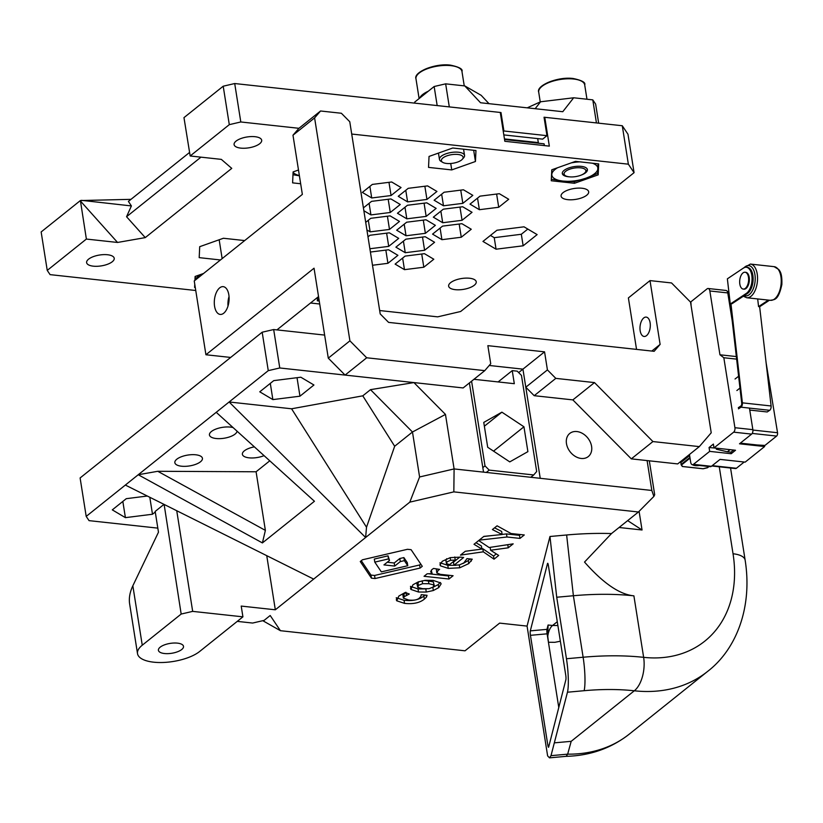 <?xml version="1.0" encoding="UTF-8"?>
<svg xmlns="http://www.w3.org/2000/svg" width="823" height="823" viewBox="0 0 823 823"><rect width="100%" height="100%" fill="white"/><g stroke="black" fill="none" stroke-linecap="round" stroke-linejoin="round"><path stroke-width="1.23" d="M576.902 431.55A14.814 11.203 -128.7 0 1 590.266 442.033A14.814 11.203 -128.7 0 1 588.291 456.57A14.814 11.203 -128.7 0 1 570.288 452.002A14.814 11.203 -128.7 0 1 569.773 433.433A14.814 11.203 -128.7 0 1 576.902 431.55M262.403 542.923L138.243 474.737L216.223 412.313L314.437 501.269L262.403 542.923L265.376 530.382L256.087 471.774L157.769 471.291L138.243 474.737L86.199 516.402L89.049 520.64L157.821 528.129M484.768 370.638L463.143 387.942L345.074 375.082L366.698 357.779L484.768 370.638L490.724 363.735L487.864 345.66L544.559 351.843L547.418 369.908L525.794 387.211L522.934 369.146L489.212 365.474L522.934 369.146L518.655 372.582M86.199 516.402L80.109 477.957L262.177 332.214L273.678 329.539L279.769 367.974L413.928 382.582L445.469 414.411L454.101 468.935L483.533 472.135L469.398 382.932M483.533 472.135L651.826 490.467L647.094 460.592M544.559 351.843L522.934 369.146L540.227 478.317M627.651 520.62L642.043 529.991L639.09 511.33M642.043 529.991L619.071 527.492M549.97 536.493L527.07 626.097L547.624 755.884L549.507 757.849L550.999 755.668L567.459 692.215A25.4 3.909 -95.2 0 0 566.461 658.739L556.718 597.241L549.97 536.493L566.635 534.981A165.958 65.336 -9 0 1 611.499 533.561L584.525 562.068C603.218 583.26 619.668 594.515 633.895 595.842L643.637 657.34A149.025 58.67 171 0 0 583.126 657.238L573.384 595.739A149.025 58.67 -9 0 1 633.895 595.842M527.07 626.097L499.623 623.114L465.026 650.808L280.417 630.696L262.774 620.686M254.369 446.858A13.97 5.504 171 0 0 244.338 450.839A13.97 5.504 171 0 0 242.384 454.306A13.97 5.504 171 0 0 250.151 457.927A13.97 5.504 171 0 0 264.06 455.644M176.801 459.213A13.97 5.504 171 0 0 174.846 462.68A13.97 5.504 171 0 0 189.506 465.931A13.97 5.504 171 0 0 202.437 458.318A13.97 5.504 171 0 0 191.934 454.666A13.97 5.504 171 0 0 176.801 459.213M233.094 427.59A13.97 5.504 171 0 0 211.398 431.519A13.97 5.504 171 0 0 209.443 434.986A13.97 5.504 171 0 0 223.403 438.34A13.97 5.504 171 0 0 237.055 431.18M550.999 755.668L567.664 754.156L566.131 756.347C590.163 755.699 611.252 748.261 629.379 734.054A152.409 115.271 -128.7 0 1 567.664 754.156L571.183 741.328L634.317 690.785A123.625 48.67 171 0 0 584.114 690.703A25.4 3.909 -95.2 0 0 583.126 657.238L566.461 658.739M565.751 675.21L548.344 565.278A3.385 0.525 -95.2 0 0 547.676 563.292A3.385 0.525 -95.2 0 0 547.501 563.59L530.31 630.871A3.385 0.525 -95.2 0 0 530.444 635.325L547.851 745.268A3.385 0.525 -95.2 0 0 548.509 747.253A3.385 0.525 -95.2 0 0 548.694 746.955L565.885 679.675A3.385 0.525 -95.2 0 0 565.751 675.21M611.499 533.561L638.442 511.988L453.833 491.876L409.803 502.143L419.596 476.97L412.477 432.003L394.67 446.251L366.513 527.245L365.628 537.501L409.803 502.143M164.127 504.437L181.173 614.051L142.256 645.211A33.866 13.333 171 0 0 137.513 653.637A33.866 13.333 171 0 0 162.995 662.484A33.866 13.333 171 0 0 199.67 651.466L242.919 616.839L241.211 606.078L275.324 609.792L365.628 537.501L229.123 401.984L291.579 408.784L362.778 395.832L370.504 389.66L413.928 382.582M237.25 621.375L252.62 623.052L264.121 620.377L270.201 615.501L280.417 630.696M410.636 587.519L410.934 589.453L412.951 584.752L418.331 581.871L425.347 580.318L433.083 580.359L440.675 582.951L441.107 583.898L438.721 587.632L433.33 590.523L426.273 592.056L418.516 592.025L410.934 589.453L410.523 588.527M513.171 543.849L508.213 547.82L490.59 550.237L498.687 555.443L494.037 559.167L483.307 551.822L460.479 555.114L465.273 551.287L481.918 549.085L474.007 544.281L478.688 540.536L489.119 547.521L513.171 543.849M468.729 563.611L459.738 567.788L448.278 568.395L440.48 565.833L440.017 564.845L442.28 561.276L450.243 557.634L460.335 557.12L463.647 557.48L453.957 565.236L459.512 564.897L463.853 562.911L466.98 558.611L472.248 559.187L468.729 563.611L468.246 560.535L462.876 563.59M422.281 566.317L420.121 568.045L375.041 578.548L371.451 578.158L360.268 561.523L362.429 559.794L407.508 549.291L411.099 549.682L422.281 566.317M396.439 598.918L396.737 600.79L398.846 596.047L405.225 592.478L409.278 594.021L404.33 596.644L403.383 598.126L408.671 600.018C413.558 600.553 417.055 599.967 419.195 598.259L420.862 596.449L421.232 594.659L427.055 595.286L426.499 597.056L424.339 599.144C419.668 602.889 413.064 604.298 404.546 603.372L396.737 600.79L396.336 599.895M431.972 569.526L433.556 568.446L439.616 569.382L438.186 570.329L436.807 572.962L440.398 574.351L453.082 575.73L448.988 579.011L424.051 576.295L427.147 573.806L432.157 573.621L430.666 571.738L431.972 569.526M436.293 568.868L436.807 572.962M502.133 534.508L492.401 529.559L497.082 525.815L511.052 533.52L524.282 534.96L519.971 538.407L506.968 536.997L479.181 540.145L483.883 536.38L502.133 534.508L501.639 531.432L494.561 527.831M256.087 471.774L269.779 460.818M273.678 329.539L324.632 335.084M649.316 460.829L654.686 494.716L653.863 496.434L651.826 490.467M163.828 504.499L155.177 511.422L158.469 532.214L132.842 585.801C129.859 592.159 128.779 598.146 129.612 603.763L137.513 653.637M181.173 614.051L192.675 611.376L176.739 510.733M147.296 496.032L126.279 498.676L112.298 509.869L125.405 517.646L152.492 514.241L155.269 512.019M181.729 649.512A12.705 5 171 0 0 183.508 646.343A12.705 5 171 0 0 170.176 643.391A12.705 5 171 0 0 158.417 650.324A12.705 5 171 0 0 167.974 653.637A12.705 5 171 0 0 181.729 649.512M275.324 609.792L266.745 555.669M558.776 707.502L547.1 633.823A3.385 0.525 -95.2 0 1 546.976 629.358L548.087 625.007L547.779 636.467A12.705 6.635 96.2 0 1 552.562 625.49L557.881 625.542M560.37 641.21L554.856 642.321L548.447 642.269L547.779 636.467M279.769 367.974L268.267 370.648L216.223 412.313M300.837 377.212L273.75 380.627L259.759 391.82L272.866 399.597L299.953 396.192L313.933 384.999L300.837 377.212M262.177 332.214L268.267 370.648M125.405 517.646L122.833 501.433M152.492 514.241L149.807 497.287M272.866 399.597L270.304 383.384M299.953 396.192L297.031 377.695M125.343 485.066L313.666 579.094M291.579 408.784L366.513 527.245M362.778 395.832L394.67 446.251M445.469 414.411L412.477 432.003L370.504 389.66M419.596 476.97L454.101 468.935L453.833 491.876M638.442 511.988L653.863 496.434M566.635 534.981L573.384 595.739L556.718 597.241M242.919 616.839L192.675 611.376M157.769 471.291L265.376 530.382M426.695 588.877L418.033 588.949L410.451 586.377M440.212 582.468L438.237 584.556L432.456 587.581M422.693 588.682L429.03 588.702L433.31 586.994L433.783 584.906L428.896 583.713L422.611 583.692L418.372 585.4L417.858 587.488L422.693 588.682M416.922 583.805L417.858 587.488M418.794 581.707L417.364 584.412M433.299 581.83L434.256 585.534L433.299 581.83L424.359 580.441M520.475 534.538L519.488 535.331L506.484 533.921L506.968 536.997M506.484 533.921L502.112 534.415M493.563 535.382L483.739 536.503M519.488 535.331L519.971 538.407M507.822 544.661L508.213 547.82M475.982 542.707L481.424 546.009L481.918 549.085M496.29 553.9L493.553 556.091L482.813 548.746L483.307 551.822M482.813 548.746L481.877 548.879M493.553 556.091L494.037 559.167M490.138 547.367L490.59 550.237M507.729 544.744L503.769 545.289M431.211 570.257L432.157 573.621M449.276 575.318L448.504 575.935L448.988 579.011M448.504 575.935L428.876 573.796M470.046 558.951L468.246 560.535M459.831 557.068L453.463 562.16L453.957 565.236M455.819 565.319L447.794 565.319L439.996 562.757M447.146 561.78L446.467 563.57L449.512 564.671L455.273 560.062L450.582 560.278L447.146 561.78M445.788 560.093L446.467 563.57M446.652 558.704L445.984 560.494M454.78 556.986L455.273 560.062M425.018 595.07L423.855 596.068C419.174 599.813 412.58 601.222 404.052 600.296L396.244 597.714M405.924 592.272L402.9 595.05L403.383 598.126M404.36 560.648L407.766 565.72L407.282 562.644L403.877 557.572L404.36 560.648L400.297 561.595L399.813 558.519L403.877 557.572M387.263 562.243L394.217 562.994L394.701 566.07L400.297 561.595M394.217 562.994L399.813 558.519M388.034 555.844L388.518 558.92L374.784 562.119L374.3 559.054L388.034 555.844L389.526 560.422L383.94 564.897L394.701 566.07M388.518 558.92L389.526 560.422M374.784 562.119L381.337 571.872L407.766 565.72M375.041 578.548L374.558 575.472L419.637 564.969L420.121 568.045M374.558 575.472L370.967 575.082L371.451 578.158M370.967 575.082L361.297 560.7M420.769 564.064L419.637 564.969M498.121 381.934L512.235 370.628L514.313 383.693L473.935 379.3M512.235 370.628L517.266 371.173L521.463 375.411L536.678 471.507L533.705 474.964L489.201 470.108L486.29 472.443M471.589 381.183L485.004 465.88L489.201 470.108M509.766 461.888L527.893 451.642L523.953 426.787L501.896 412.169L483.759 422.415L487.7 447.27L509.766 461.888M530.794 477.289L533.705 474.964M482.813 467.629L485.004 465.88M523.953 426.787L493.543 451.138M501.896 412.169L484.366 426.201M699.313 446.611L677.689 463.915L631.313 458.864L572.859 399.896L534.189 395.688L555.813 378.374L594.484 382.592L652.927 441.56L699.313 446.611L711.226 432.795L690.528 302.113L671.537 282.947L650.005 280.602L628.391 297.916L636.539 349.394M650.119 322.801A9.742 5.092 96.2 0 1 644.09 336.463A9.742 5.092 96.2 0 1 640.088 326.227A9.742 5.092 96.2 0 1 646.199 317.102A9.742 5.092 96.2 0 1 650.119 322.801M366.698 357.779L349.909 340.835L314.602 117.895L320.559 110.992L341.37 113.255L349.765 121.732L380.205 313.923L388.6 322.39L654.151 351.308L660.118 344.405L650.005 280.602M555.813 378.374L547.418 369.908M660.118 344.405L651.806 351.061M525.794 387.211L534.189 395.688M349.909 340.835L328.284 358.149L345.074 375.082M328.284 358.149L314.047 268.205L205.925 354.754L230.656 357.439M594.484 382.592L572.859 399.896M320.559 110.992L298.934 128.306L292.978 135.209L314.602 117.895M205.925 354.754L194.238 280.952L302.35 194.403L292.978 135.209M652.927 441.56L631.313 458.864M228.002 306.043A13.97 7.304 96.2 0 1 229.041 296.527M214.566 306.249A13.97 7.304 96.2 0 1 223.218 286.651A13.97 7.304 96.2 0 1 228.959 301.331A13.97 7.304 96.2 0 1 220.194 314.427A13.97 7.304 96.2 0 1 214.566 306.249M276.94 329.889L318.542 296.589M735.042 379.012L738.612 376.255M736.873 390.544L739.97 388.055M738.488 408.836L740.998 407.179A3.385 1.769 -83.8 0 0 742.387 402.848L730.937 303.605L732.007 303.718L747.407 293.513A13.549 7.078 -83.8 0 0 753.138 278.863A13.549 7.078 -83.8 0 0 747.418 267.393L746.338 267.269A13.549 7.078 96.2 0 1 752.057 278.75A13.549 7.078 96.2 0 1 746.327 293.399L747.407 293.513M749.753 410.07L767.201 411.963L769.7 410.307A3.385 1.769 -83.8 0 0 771.1 405.976L759.639 306.732L758.569 306.619L768.394 300.097M757.685 298.934L758.569 306.619M738.303 407.694L740.803 406.037A2.13 1.111 -83.8 0 0 741.739 403.383L727.367 278.832L743.406 268.082A13.549 7.078 96.2 0 1 746.338 267.269M759.639 306.732L769.464 300.22M743.601 289.089A8.467 4.424 -83.8 0 0 743.951 289.161A8.467 4.424 -83.8 0 0 746.163 288.369A8.467 4.424 -83.8 0 0 749.362 279.131A8.467 4.424 -83.8 0 0 745.792 272.32A8.467 4.424 -83.8 0 0 745.422 272.31M745.443 288.287A8.467 4.424 96.2 0 1 743.241 289.079A8.467 4.424 96.2 0 1 739.754 280.18A8.467 4.424 96.2 0 1 745.072 272.238A8.467 4.424 96.2 0 1 748.642 279.048A8.467 4.424 96.2 0 1 745.443 288.287M730.937 303.605L746.327 293.399M692.513 464.728A7.407 2.922 171 0 0 699.478 465.489M689.602 455.448L680.878 462.331L681.105 464.717L682.617 466.497L703.048 468.719M681.228 464.83L682.617 466.497M703.13 468.729L707.615 467.567M711.391 466.312L693.45 464.357A4.238 2.212 96.2 0 1 692.39 464.717L710.331 466.672A4.238 2.212 -83.8 0 0 711.391 466.312L720.043 459.388L745.165 462.125L764.629 446.539L764.505 445.768L757.325 444.996L764.937 445.428L776.614 436.077A2.541 1.327 -83.8 0 0 777.54 432.733L766.11 362.737M744.208 462.012L736.39 468.277A3.385 1.769 96.2 0 1 735.536 468.565L711.802 465.983M689.458 454.502L690.682 462.238A4.238 2.212 96.2 0 0 692.39 464.717M749.444 408.095L752.86 429.657A3.385 1.769 96.2 0 1 751.615 434.112L739.507 443.803L764.629 446.539M751.615 434.112L733.674 432.157L713.994 447.907L713.387 444.07L709.066 447.527L716.411 448.175M693.45 464.357L709.673 451.374L731.205 453.72L735.525 450.253L713.994 447.907M731.205 453.72L730.958 452.177L733.622 450.047M730.032 449.656L727.367 451.786L716.38 449.235L717.553 448.298M730.958 452.177L727.367 451.786M716.38 449.235L716.236 448.309M733.674 432.157A3.385 1.769 -83.8 0 0 734.918 427.703L723.829 357.738L719.95 354.785L736.338 356.565M719.95 354.785L709.848 290.972L727.789 292.926L732.233 320.97M757.325 444.996L740.34 443.144M709.673 451.374L709.066 447.527M727.789 292.926A4.238 2.212 -83.8 0 0 726.092 290.457L708.14 288.503A4.238 2.212 96.2 0 0 707.08 288.863L690.857 301.846L691.135 305.95M708.14 288.503A4.238 2.212 96.2 0 1 709.848 290.972M723.829 357.738L736.636 359.137M580.596 167.83A11.008 4.331 171 0 0 567.417 170.186A11.008 4.331 171 0 0 565.442 175.721A11.008 4.331 171 0 0 575.658 176.606A11.008 4.331 171 0 0 585.091 172.604A11.008 4.331 171 0 0 580.596 167.83M562.284 173.159A12.705 5 171 0 0 563.734 174.702L565.442 175.721M585.091 172.604L586.398 171.112A12.705 5 171 0 0 587.303 169.199M500.363 113.039L500.981 112.535L503.902 130.98L503.285 131.485M503.82 134.91L542.645 139.138L546.966 135.672L544.044 117.226L596.438 122.925L592.786 99.871L573.672 97.783L562.778 111.712L480.539 102.752L464.779 85.921L445.654 83.843L449.307 106.908L500.981 112.535M537.656 143.13L538.324 142.595L537.686 138.593M504.458 138.912L538.324 142.595M503.902 130.98L546.966 135.672M437.178 105.581L434.153 86.518L414.699 102.103L414.864 103.153M592.786 99.871L595.636 104.11L598.66 123.172M445.654 83.843L434.153 86.518M464.779 85.921L481.157 95.303L489.006 103.677M573.672 97.783L540.588 101.774L527.224 107.834M540.588 101.774L535.166 108.698M457.866 154.457A11.008 4.331 171 0 0 444.687 156.812A11.008 4.331 171 0 0 442.712 162.347A11.008 4.331 171 0 0 452.928 163.242A11.008 4.331 171 0 0 462.361 159.24A11.008 4.331 171 0 0 457.866 154.457M462.361 159.24L463.678 157.749A12.705 5 171 0 0 464.553 155.434A12.705 5 171 0 0 458.493 152.234A12.705 5 171 0 0 445.48 153.973A12.705 5 171 0 0 439.461 159.415A12.705 5 171 0 0 441.005 161.339L442.712 162.347M317.75 297.216L317.431 298.605M317.534 299.274L319.026 299.685M551.976 169.733L551.369 178.57M551.472 179.239L562.963 181.081L574.259 181.718L585.997 178.179L597.549 173.447L598.054 163.828M581.563 174.939A12.705 5 171 0 0 585.616 172.737A12.705 5 171 0 0 587.396 169.569A12.705 5 171 0 0 574.073 166.627A12.705 5 171 0 0 562.304 173.55A12.705 5 171 0 0 569.516 176.842M292.978 174.723L299.407 175.813M194.917 285.2L194.814 285.91L194.701 285.242M195.318 276.394L195.195 280.18M194.928 280.396L195.113 276.466L203.61 273.452M195.277 287.505L194.609 287.433L194.753 284.192M319.242 301.002L317.328 300.796L317.493 297.432M130.991 199.341L80.397 200.545L41.15 231.952L47.24 270.397L50.09 274.635L195.751 290.498M223.208 86.209L183.971 117.627L190.164 155.979L229.298 124.654L223.208 86.209L234.709 83.535L240.8 121.969L229.298 124.654M544.137 117.802L544.764 117.298L549.332 146.134L504.828 141.289L500.271 112.453L234.709 83.535M379.67 310.538L437.651 316.855L460.654 311.495L634.07 172.665L627.98 134.231L622.281 125.744L544.764 117.298M310.518 303.008L319.715 304.006M551.77 169.805L575.483 161.37L598.681 163.9L598.177 174.857L574.464 183.282L551.266 180.762L551.77 169.805M574.464 183.282L574.217 181.729M598.177 174.857L597.724 171.966M429.04 156.432L452.753 148.006L475.961 150.537L475.447 161.493L451.745 169.919L428.536 167.388L429.04 156.432M451.745 169.919L450.726 163.499M475.447 161.493L473.678 150.28M544.373 145.589L544.096 143.83L504.55 139.519M622.281 125.744L628.361 164.178L351.719 134.046M298.934 128.306L240.8 121.969M220.461 259.965L199.197 257.64L199.701 246.684L223.414 238.258L244.678 240.573M219.165 239.771L222.148 258.607M298.492 170.001L293.111 171.914L292.607 182.871L300.662 183.745M80.397 200.545L86.374 239.061L117.545 242.456L145.26 237.61L231.757 168.376L221.325 159.374L190.164 155.979M86.374 239.061L47.24 270.397M634.07 172.665L628.361 164.178M395.894 247.157L405.883 239.154L425.224 236.726L434.585 242.281L424.596 250.285L405.255 252.712L395.894 247.157M435.367 225.337L425.388 233.331L406.037 235.769L396.676 230.203L406.665 222.21L426.005 219.782L435.367 225.337M368.004 236.849L369.99 235.255L389.341 232.816L398.702 238.372L388.713 246.375L369.887 248.741M365.71 222.364L370.772 218.301L390.123 215.873L399.484 221.428L389.495 229.432L370.155 231.86L366.904 229.936M370.412 252.044L388.559 249.76L397.921 255.325L387.931 263.319L372.5 265.253M471.26 229.247L461.271 237.24L441.92 239.678L432.559 234.113L442.548 226.119L461.898 223.691L471.26 229.247M433.34 217.169L443.33 209.176L462.68 206.748L472.042 212.303L462.053 220.297L442.702 222.735L433.34 217.169M436.941 191.45L426.952 199.444L407.601 201.882L398.239 196.316L408.229 188.323L427.579 185.895L436.941 191.45M397.458 213.26L407.447 205.266L426.798 202.839L436.149 208.394L426.17 216.387L406.819 218.825L397.458 213.26M363.416 207.88L371.564 201.357L390.904 198.929L400.266 204.485L390.277 212.478L370.936 214.916L363.859 210.719M472.824 195.36L462.835 203.353L443.484 205.791L434.122 200.226L444.111 192.232L463.462 189.794L472.824 195.36M508.707 199.269L498.717 207.262L479.377 209.7L470.015 204.135L480.004 196.141L499.345 193.703L508.707 199.269M433.803 259.235L423.814 267.228L404.474 269.656L395.112 264.101L405.101 256.107L424.442 253.669L433.803 259.235M372.346 184.414L391.686 181.986L401.048 187.541L391.069 195.535L371.718 197.973L362.357 192.407L372.346 184.414M496.938 230.234L482.957 241.427L496.063 249.204L523.15 245.799L537.131 234.606L524.025 226.819L496.938 230.234M112.267 261.745A13.97 5.504 171 0 0 114.222 258.268A13.97 5.504 171 0 0 99.562 255.027A13.97 5.504 171 0 0 86.621 262.64A13.97 5.504 171 0 0 97.135 266.292A13.97 5.504 171 0 0 112.267 261.745M474.274 285.252A13.97 5.504 171 0 0 476.239 281.775A13.97 5.504 171 0 0 461.58 278.524A13.97 5.504 171 0 0 448.638 286.147A13.97 5.504 171 0 0 459.152 289.799A13.97 5.504 171 0 0 474.274 285.252M586.717 195.236A13.97 5.504 -9 0 1 571.584 199.783A13.97 5.504 -9 0 1 561.08 196.131A13.97 5.504 -9 0 1 574.012 188.518A13.97 5.504 -9 0 1 588.671 191.759A13.97 5.504 -9 0 1 586.717 195.236M259.729 143.696A13.97 5.504 -9 0 1 244.606 148.243A13.97 5.504 -9 0 1 234.092 144.591A13.97 5.504 -9 0 1 247.023 136.978A13.97 5.504 -9 0 1 261.683 140.219A13.97 5.504 -9 0 1 259.729 143.696M81.539 200.339L131.392 205.935L128.409 201.409L189.599 152.42M200.977 157.152L126.557 216.727L145.26 237.61M117.545 242.456L80.335 200.915M131.392 205.935L126.557 216.727M490.446 235.429L494.232 237.672L521.319 234.267L527.81 229.072M494.232 237.672L496.063 249.204M521.319 234.267L523.15 245.799M391.069 195.535L388.97 182.325M371.718 197.973L369.877 186.389M423.814 267.228L421.726 254.009M404.474 269.656L402.632 258.072M498.717 207.262L496.629 194.053M479.377 209.7L477.535 198.117M462.835 203.353L460.746 190.144M443.484 205.791L441.653 194.207M370.936 214.916L369.095 203.332M390.277 212.478L388.189 199.269M426.17 216.387L424.071 203.178M406.819 218.825L404.988 207.242M426.952 199.444L424.853 186.235M407.601 201.882L405.77 190.298M462.053 220.297L459.964 207.087M442.702 222.735L440.871 211.151M461.271 237.24L459.172 224.031M441.92 239.678L440.089 228.094M387.931 263.319L385.843 250.099M389.495 229.432L387.407 216.212M370.155 231.86L368.313 220.276M388.713 246.375L386.625 233.156M425.388 233.331L423.289 220.122M406.037 235.769L404.196 224.185M424.596 250.285L422.508 237.065M405.255 252.712L403.414 241.129M730.557 468.02L745.144 560.165A25.4 9.999 171 0 0 733.036 553.756A127.009 96.054 -128.7 0 1 643.637 657.34A25.4 13.271 -83.8 0 1 634.317 690.785A152.409 115.271 -128.7 0 0 707.646 671.393L629.379 734.054M733.036 553.756L719.261 466.795M546.976 629.358L530.31 630.871M548.087 625.007L552.562 625.49L557.284 621.715M567.459 692.215L584.114 690.703M554.517 742.84L571.183 741.328M547.1 633.823L530.444 635.325M549.157 745.144L547.851 745.268M132.842 585.801L142.256 645.211M418.033 588.949L418.516 592.025M425.789 588.98L426.273 592.056M432.847 587.447L433.33 590.523M438.237 584.556L438.721 587.632M417.889 582.324L418.372 585.4M422.158 580.801L422.611 583.692M428.402 580.637L428.896 583.713M438.001 569.135L438.186 570.329M459.296 564.948L459.738 567.788M470.951 559.043L471.281 561.173M440.151 563.765L440.48 565.833M447.794 565.319L448.278 568.395M450.171 557.655L450.582 560.278M423.855 596.068L424.339 599.144M404.052 600.296L404.546 603.372M426.201 595.194L426.499 597.056M403.846 593.568L404.33 596.644M406.006 592.776L406.408 595.348M771.1 405.976L742.387 402.848M769.7 410.307L740.998 407.179M774.083 266.652L778.795 269.522C779.669 271.034 782.272 272.701 781.85 284.573C778.208 301.218 774.186 299.387 770.421 300.323A16.933 8.847 -83.8 0 0 774.69 298.862A16.933 8.847 -83.8 0 0 781.233 280.417A16.933 8.847 -83.8 0 0 774.083 266.652L750.401 264.07A16.933 8.847 96.2 0 1 757.551 277.835A16.933 8.847 96.2 0 1 751.008 296.28A16.933 8.847 96.2 0 1 746.739 297.741L743.313 296.229M744.28 295.591A15.246 7.963 -83.8 0 0 755.216 278.318A15.246 7.963 -83.8 0 0 744.095 267.691M689.623 455.541L680.744 462.649M681.053 464.573L689.921 457.465M690.034 458.133L681.557 464.923M707.399 467.731L708.912 466.518M736.39 468.277L712.224 465.643M776.614 436.077L752.191 433.423M729.055 293.461L727.851 293.327M734.918 427.703L752.86 429.657M777.54 432.733L752.901 430.048M540.248 101.929L538.705 92.176A23.281 9.166 -9 0 1 549.754 82.207A23.281 9.166 -9 0 1 573.6 79.018A23.281 9.166 -9 0 1 584.7 84.892L586.974 99.233M540.649 87.567A22.437 8.837 -9 0 1 573.045 78.597M428.217 91.271A23.281 9.166 171 0 0 419.699 98.102M419.102 98.565L415.975 78.813A23.281 9.166 -9 0 1 427.024 68.844A23.281 9.166 -9 0 1 450.87 65.645A23.281 9.166 -9 0 1 461.97 71.529L464.244 85.87M417.93 74.204A22.437 8.837 -9 0 1 450.315 65.223M557.562 167.748A23.281 9.166 171 0 0 551.811 174.455A23.281 9.166 171 0 0 562.963 181.081A23.281 9.166 171 0 0 585.997 178.179A23.281 9.166 171 0 0 597.889 168.664A23.281 9.166 171 0 0 592.395 163.211M579.865 161.853A23.281 9.166 171 0 0 571.162 162.913M293.091 172.388A23.281 9.166 171 0 0 299.366 175.566M200.905 274.409A23.281 9.166 171 0 0 195.349 280.057M549.507 757.849L566.173 756.337M745.144 560.165C752.685 607.672 736.174 649.512 707.646 671.393M743.241 289.079L743.951 289.161M745.072 272.238L745.792 272.32M750.401 264.07L742.871 268.442M770.421 300.323L746.739 297.741M680.888 462.31L689.592 455.345M703.068 468.771L682.462 466.528M682.236 466.394L681.115 464.728M707.471 467.752L703.12 468.771M709.035 466.528L707.564 467.711M728.839 291.599L727.316 291.435M538.705 92.176C535.896 85.654 557.675 76.344 573.25 78.514C581.974 80.376 585.791 82.495 584.7 84.892M464.553 155.434L463.555 149.179M439.461 159.415L438.453 153.088M415.975 78.813C413.177 72.29 434.945 62.97 450.531 65.151C459.244 67.013 463.061 69.132 461.97 71.529"/></g></svg>
